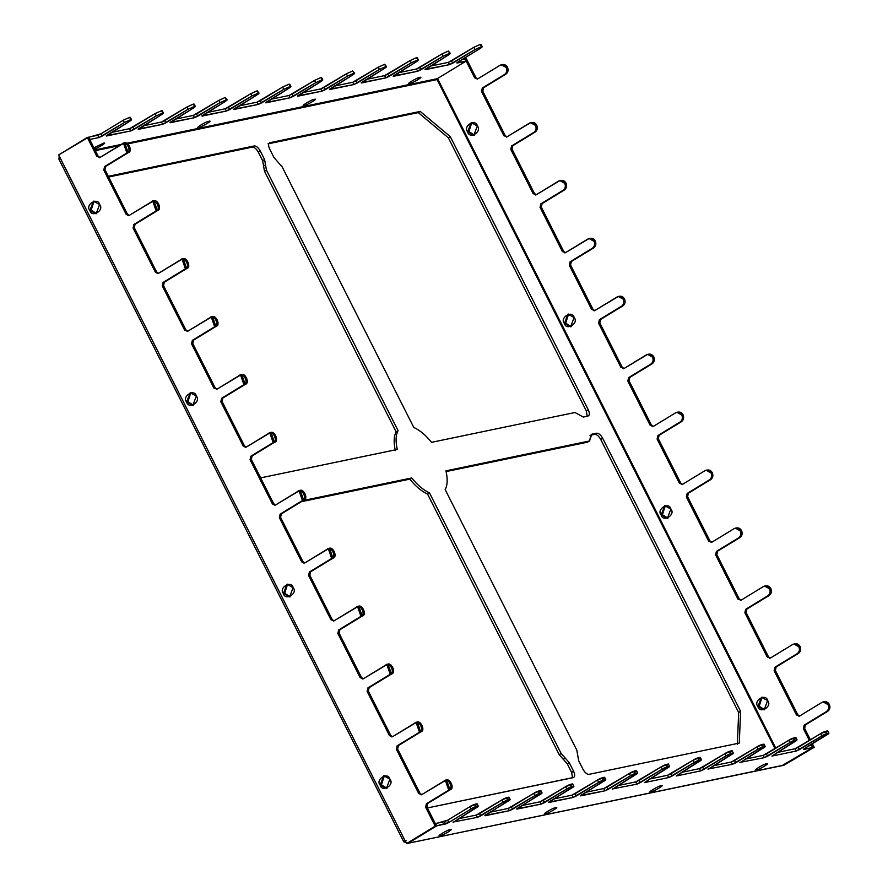 <?xml version="1.0" encoding="UTF-8"?>
<svg xmlns="http://www.w3.org/2000/svg" width="888" height="888" viewBox="0 0 888 888"><rect width="100%" height="100%" fill="white"/><g stroke="black" fill="none" stroke-linecap="round" stroke-linejoin="round"><path stroke-width="1.33" d="M823.143 702.164C825.629 701.032 827.694 701.753 829.325 704.362C830.469 707.259 829.947 709.568 827.749 711.288L805.427 724.908L804.628 728.371L810.455 739.893L804.628 728.371L803.374 728.626L804.162 725.163L826.495 711.543C828.693 709.834 829.214 707.514 828.071 704.617C826.439 702.02 824.375 701.287 821.888 702.43L823.132 701.931L828.071 704.617L829.325 704.362L824.397 701.664L823.132 701.931M793.883 644.244C796.37 643.101 798.434 643.833 800.066 646.431C801.209 649.339 800.687 651.648 798.49 653.368L776.168 666.988L775.379 670.451L797.724 714.685L799.544 716.061L821.888 702.43L799.555 716.05L796.469 714.951L774.114 670.706L796.469 714.951L797.724 714.685L775.379 670.451L774.114 670.706L774.913 667.243L797.235 653.624C799.433 651.903 799.955 649.594 798.812 646.697C797.18 644.1 795.115 643.367 792.629 644.499L793.883 644.011L798.812 646.697L800.066 646.431L795.137 643.745L793.883 644.011M764.624 586.324C767.11 585.181 769.175 585.914 770.806 588.511C771.95 591.419 771.428 593.728 769.23 595.448L746.908 609.057L746.12 612.531L768.464 656.765L770.285 658.141L792.629 644.499L770.296 658.119L767.21 657.031L744.865 612.787L767.21 657.031L768.464 656.765L746.12 612.531L744.865 612.787L745.654 609.323L767.976 595.704C770.174 593.983 770.695 591.674 769.552 588.777C767.92 586.18 765.856 585.447 763.369 586.58L764.624 586.091L769.552 588.777L770.806 588.511L765.878 585.825L764.624 586.091M735.364 528.404C737.85 527.261 739.915 527.994 741.547 530.591C742.69 533.488 742.168 535.808 739.97 537.518L717.648 551.137L716.86 554.6L739.205 598.845L737.95 599.111L741.047 600.199L763.369 586.58L741.047 600.199L737.95 599.111L715.606 554.867L737.95 599.111L739.205 598.845L716.86 554.6L715.606 554.867L716.394 551.404L738.716 537.784C740.914 536.063 741.436 533.755 740.292 530.858C738.661 528.249 736.596 527.528 734.11 528.66L735.364 528.16L740.292 530.858L741.547 530.591L736.618 527.905L735.364 528.16M706.104 470.474C708.591 469.341 710.655 470.074 712.298 472.671C713.43 475.568 712.909 477.877 710.711 479.598L688.389 493.217L687.601 496.681L709.945 540.925L711.765 542.291L734.11 528.66L711.788 542.279L708.691 541.181L686.346 496.947L708.691 541.181L709.945 540.925L687.601 496.681L686.346 496.947L687.134 493.484L709.457 479.864C711.654 478.144 712.176 475.835 711.044 472.927C709.401 470.329 707.336 469.597 704.85 470.74L706.104 470.24L711.044 472.927L712.298 472.671L707.359 469.985L706.104 470.24M676.845 412.554C679.331 411.422 681.396 412.154 683.039 414.752C684.182 417.649 683.649 419.957 681.451 421.678L659.129 435.298L658.341 438.761L680.685 483.005L679.431 483.261L682.528 484.36L704.85 470.74L682.528 484.36L679.431 483.261L657.087 439.027L679.431 483.261L680.685 483.005L658.341 438.761L657.087 439.027L657.875 435.553L680.197 421.944C682.395 420.224 682.928 417.915 681.784 415.007C680.141 412.409 678.077 411.677 675.59 412.82L676.845 412.321L681.784 415.007L683.039 414.752L678.099 412.065L676.845 412.321M501.298 65.024C503.785 63.892 505.849 64.624 507.481 67.222C508.624 70.119 508.103 72.428 505.905 74.148L483.583 87.768L482.795 91.231L505.139 135.476L503.885 135.731L506.981 136.83L530.558 122.711L535.486 125.397C533.855 122.799 531.79 122.067 529.304 123.21L506.981 136.83L503.885 135.731L481.54 91.497L503.885 135.731L505.139 135.476L482.795 91.231L481.54 91.497L482.328 88.023L504.65 74.414C506.848 72.694 507.37 70.385 506.227 67.477C504.595 64.88 502.53 64.147 500.044 65.29L501.298 64.791L506.227 67.477L507.481 67.222L502.553 64.524L501.298 64.791M530.558 122.944C533.044 121.811 535.109 122.544 536.741 125.141C537.884 128.038 537.362 130.347 535.164 132.068L512.842 145.688L512.054 149.151L534.398 193.395L536.219 194.761L559.817 180.63L564.746 183.328C563.114 180.719 561.05 179.998 558.563 181.13L536.23 194.75L533.144 193.651L510.789 149.417L533.144 193.651L534.398 193.395L512.054 149.151L510.789 149.417L511.588 145.954L533.91 132.334C536.108 130.614 536.63 128.305 535.486 125.397L536.741 125.141L531.812 122.455L530.558 122.711M559.817 180.875C562.304 179.731 564.368 180.464 566 183.061C567.143 185.958 566.622 188.278 564.424 189.988L542.102 203.607L541.303 207.071L563.658 251.315L565.467 252.68L589.066 238.561L594.005 241.247C592.374 238.65 590.309 237.917 587.823 239.05L565.49 252.669L562.404 251.57L540.048 207.337L562.404 251.57L563.658 251.315L541.303 207.071L540.048 207.337L540.836 203.874L563.17 190.254C565.367 188.534 565.889 186.225 564.746 183.328L566 183.061L561.072 180.375L559.817 180.63M589.077 238.794C591.563 237.651 593.628 238.384 595.26 240.981C596.403 243.889 595.881 246.198 593.684 247.907L571.35 261.527L570.562 265.001L592.918 309.235L591.652 309.501L594.749 310.589L618.326 296.481L623.265 299.167C621.622 296.57 619.569 295.837 617.082 296.969L594.749 310.589L591.652 309.501L569.308 265.257L591.652 309.501L592.918 309.235L570.562 265.001L569.308 265.257L570.096 261.793L592.429 248.174C594.616 246.453 595.149 244.145 594.005 241.247L595.26 240.981L590.32 238.295L589.066 238.561M618.337 296.714C620.823 295.571 622.877 296.303 624.519 298.901C625.663 301.809 625.13 304.118 622.943 305.838L600.61 319.458L599.822 322.921L622.166 367.155L623.986 368.531L647.585 354.401L652.525 357.087C650.882 354.49 648.828 353.757 646.331 354.9L624.009 368.52L620.912 367.421L598.568 323.176L620.912 367.421L622.166 367.155L599.822 322.921L598.568 323.176L599.356 319.713L621.689 306.094C623.875 304.373 624.408 302.064 623.265 299.167L624.519 298.901L619.58 296.215L618.326 296.481M647.585 354.634C650.083 353.502 652.136 354.223 653.779 356.832C654.922 359.729 654.389 362.038 652.203 363.758L629.87 377.378L629.081 380.841L651.426 425.075L650.171 425.341L653.268 426.44L675.59 412.82L653.268 426.44L650.171 425.341L627.827 381.096L650.171 425.341L651.426 425.075L629.081 380.841L627.827 381.096L628.615 377.633L650.937 364.013C653.135 362.304 653.668 359.984 652.525 357.087L653.779 356.832L648.839 354.134L647.585 354.401M481.44 46.675L482.162 46.72L481.019 44.444L480.286 44.4L481.44 46.675C482.706 46.52 482.251 47.131 480.064 48.529L456.887 62.748L465.9 61.228L437.262 78.699L465.9 61.228L464.746 58.952L462.071 59.507L464.746 58.952L465.9 61.228L457.054 63.07L457.742 62.149L480.064 48.529C482.251 47.131 482.706 46.52 481.44 46.675L475.047 49.573L481.44 46.675L480.286 44.4L473.892 47.286L475.047 49.573L449.528 64.635L448.373 62.36L430.192 66.134L448.373 62.36L473.892 47.286L480.286 44.4L480.619 45.044M449.561 53.313L450.294 53.347L448.407 51.027L449.561 53.313C450.827 53.147 450.371 53.757 448.185 55.156L425.174 69.697L449.528 64.635L425.008 69.375L448.185 55.156C450.371 53.757 450.827 53.147 449.561 53.313L443.168 56.199L449.561 53.313L448.407 51.027L442.013 53.924L443.168 56.199L417.649 71.262L416.494 68.987L398.312 72.772L416.494 68.987L442.013 53.924L448.407 51.027L448.74 51.682M417.682 59.94L418.415 59.984L417.26 57.698L416.528 57.665L417.682 59.94C418.947 59.774 418.492 60.395 416.317 61.783L393.295 76.335L417.649 71.262L393.14 76.002L416.317 61.783C418.492 60.395 418.947 59.774 417.682 59.94L411.288 62.837L417.682 59.94L416.528 57.665L410.145 60.55L411.288 62.837L385.769 77.9L384.615 75.613L366.433 79.398L384.615 75.613L410.145 60.55L416.528 57.665L416.861 58.308M385.803 66.567L386.535 66.611L384.659 64.291L385.803 66.567C387.079 66.411 386.613 67.022 384.437 68.42L361.427 82.961L385.769 77.9L361.261 82.64L384.437 68.42C386.613 67.022 387.079 66.411 385.803 66.567L379.42 69.464L385.803 66.567L384.659 64.291L378.266 67.177L379.42 69.464L353.89 84.527L352.736 82.251L334.554 86.025L352.736 82.251L378.266 67.177L384.659 64.291L384.981 64.935M353.935 73.205L354.656 73.238L352.78 70.918L353.935 73.205C355.2 73.038 354.745 73.648 352.558 75.047L329.548 89.588L353.89 84.527L329.381 89.266L352.558 75.047C354.745 73.648 355.2 73.038 353.935 73.205L347.541 76.091L353.935 73.205L352.78 70.918L346.387 73.815L347.541 76.091L322.011 91.153L320.868 88.878L302.686 92.663L320.868 88.878L346.387 73.815L352.78 70.918L353.102 71.573M322.055 79.831L322.777 79.876L321.634 77.589L320.901 77.556L322.055 79.831C323.321 79.665 322.866 80.286 320.679 81.674L297.669 96.226L322.011 91.153L297.502 95.893L320.679 81.674C322.866 80.286 323.321 79.665 322.055 79.831L315.662 82.728L322.055 79.831L320.901 77.556L314.507 80.442L315.662 82.728L290.143 97.791L288.989 95.504L270.807 99.29L288.989 95.504L314.507 80.442L320.901 77.556L321.234 78.2M130.791 119.614L131.524 119.658L130.37 117.371L129.637 117.338L130.791 119.614C132.057 119.447 131.602 120.069 129.415 121.456L106.405 136.008L130.758 130.936L106.238 135.675L129.415 121.456C131.602 120.069 132.057 119.447 130.791 119.614L124.398 122.511L130.791 119.614L129.637 117.338L123.243 120.224L124.398 122.511L98.879 137.573L97.724 135.287L88.878 137.129L90.032 139.416L98.879 137.573L90.032 139.416L88.611 137.296L100.921 133.844L123.243 120.224L129.637 117.338L129.97 117.982M162.671 112.987L163.392 113.02L162.249 110.745L161.516 110.7L162.671 112.987C163.936 112.82 163.481 113.431 161.294 114.83L138.284 129.371L162.626 124.309L138.117 129.049L161.294 114.83C163.481 113.431 163.936 112.82 162.671 112.987L156.277 115.873L162.671 112.987L161.516 110.7L155.123 113.597L156.277 115.873L130.758 130.936L129.604 128.66L111.422 132.445L129.604 128.66L155.123 113.597L161.516 110.7L161.849 111.355M194.55 106.349L195.271 106.394L194.117 104.118L193.395 104.074L194.55 106.349C195.815 106.194 195.36 106.804 193.173 108.203L170.163 122.744L194.505 117.682L169.997 122.422L193.173 108.203C195.36 106.804 195.815 106.194 194.55 106.349L188.156 109.246L194.55 106.349L193.395 104.074L187.002 106.96L188.156 109.246L162.626 124.309L161.483 122.033L143.301 125.807L161.483 122.033L187.002 106.96L193.395 104.074L193.717 104.717M226.418 99.722L227.15 99.767L225.275 97.447L226.418 99.722C227.694 99.556 227.228 100.178 225.053 101.565L202.042 116.117L226.385 111.044L201.876 115.784L225.053 101.565C227.228 100.178 227.694 99.556 226.418 99.722L220.035 102.62L226.418 99.722L225.275 97.447L218.881 100.333L220.035 102.62L194.505 117.682L193.351 115.396L175.169 119.181L193.351 115.396L218.881 100.333L225.275 97.447L225.596 98.091M258.297 93.096L259.03 93.129L257.143 90.809L258.297 93.096C259.562 92.929 259.107 93.54 256.932 94.938L233.91 109.479L258.264 104.418L233.755 109.157L256.932 94.938C259.107 93.54 259.562 92.929 258.297 93.096L251.903 95.982L258.297 93.096L257.143 90.809L250.76 93.706L251.903 95.982L226.385 111.044L225.23 108.769L207.048 112.554L225.23 108.769L250.76 93.706L257.143 90.809L257.476 91.464M290.176 86.458L290.909 86.502L289.754 84.227L289.022 84.182L290.176 86.458C291.442 86.303 290.986 86.913 288.8 88.312L265.79 102.853L290.143 97.791L265.623 102.531L288.8 88.312C290.986 86.913 291.442 86.303 290.176 86.458L283.783 89.355L290.176 86.458L289.022 84.182L282.628 87.068L283.783 89.355L258.264 104.418L257.109 102.142L238.928 105.916L257.109 102.142L282.628 87.068L289.022 84.182L289.355 84.826M416.128 722.821C419.913 718.381 426.162 730.746 420.734 731.934L398.412 745.554L397.624 749.017L419.969 793.262L397.624 749.017L396.359 749.283L418.714 793.517L419.969 793.262L421.789 794.627L419.969 793.262L418.714 793.517L396.359 749.283L397.158 745.82L419.48 732.2C424.908 731.013 418.659 718.647 414.874 723.076L392.552 736.696L389.455 735.597L390.709 735.342L368.365 691.097L367.11 691.364L389.455 735.597L367.11 691.364L367.898 687.9L390.221 674.281C395.648 673.082 389.41 660.716 385.614 665.156L363.292 678.776L360.195 677.677L361.449 677.422L339.105 633.177L337.851 633.444L360.195 677.677L337.851 633.444L338.639 629.969L360.961 616.361C366.389 615.162 360.151 602.797 356.354 607.237L334.032 620.856L330.935 619.757L332.19 619.491L309.845 575.258L308.591 575.513L330.935 619.757L308.591 575.513L309.379 572.05L331.701 558.43C337.129 557.242 330.891 544.877 327.095 549.317L304.773 562.937L301.676 561.838L302.93 561.571L280.586 517.338L279.332 517.593L301.676 561.838L279.332 517.593L280.12 514.13L302.442 500.51C307.87 499.322 301.631 486.957 297.835 491.386L275.513 505.006L272.416 503.918L273.671 503.651L251.326 459.418L250.072 459.673L272.416 503.918L250.072 459.673L250.86 456.21L273.193 442.59C278.621 441.403 272.372 429.037 268.576 433.466L246.254 447.086L243.157 445.987L244.411 445.732L222.067 401.487L220.812 401.753L243.157 445.987L220.812 401.753L221.6 398.29L243.934 384.671C249.362 383.483 243.112 371.117 239.327 375.546L216.994 389.166L213.908 388.067L215.162 387.812L192.807 343.567L191.553 343.834L213.908 388.067L191.553 343.834L192.341 340.37L214.674 326.751C220.102 325.552 213.853 313.187 210.068 317.627L187.734 331.246L184.649 330.147L185.903 329.892L163.547 285.647L162.293 285.914L184.649 330.147L162.293 285.914L163.092 282.44L185.414 268.82C190.842 267.632 184.593 255.267 180.808 259.707L158.475 273.326L155.389 272.228L156.643 271.961L134.299 227.728L133.045 227.983L155.389 272.228L133.045 227.983L133.833 224.52L156.155 210.9C161.583 209.712 155.333 197.347 151.548 201.787L129.226 215.407L126.129 214.308L127.384 214.041L105.039 169.808L103.785 170.063L126.129 214.308L103.785 170.063L104.573 166.6L126.895 152.98C132.323 151.793 126.085 139.427 122.289 143.856L99.967 157.476L96.87 156.388L98.124 156.122L88.567 137.196L87.313 137.451L96.87 156.388L87.313 137.451L58.675 154.923L405.106 840.747L404.251 841.902L406.193 840.714L403.796 841.88L58.797 158.908M436.441 825.873L426.873 806.948L425.618 807.203L435.187 826.129L436.441 825.873L407.803 843.334L436.441 825.873L435.187 826.129L425.618 807.203L426.406 803.74L448.74 790.12C454.168 788.933 447.918 776.567 444.133 780.996L421.8 794.616L418.714 793.517L421.8 794.616L445.388 780.508L448.74 790.12L426.406 803.74L427.672 803.474L426.873 806.948L436.441 825.873M465.068 58.886L474.625 77.811L475.879 77.545L466.322 58.619L464.801 59.041L466.322 58.619L475.879 77.545L477.7 78.921L475.879 77.545L474.625 77.811L465.068 58.886M828.893 733.111L827.738 730.835L820.612 733.688L821.766 735.963L820.612 733.688L798.29 747.308L799.444 749.583L821.766 735.963L828.893 733.111L804.461 748.54L803.773 749.461L812.62 747.629L803.618 749.139L826.784 734.92C832.289 731.923 825.485 733.344 821.766 735.963L796.247 751.026L771.905 756.099L796.247 751.026L795.093 748.75L776.911 752.536L795.093 748.75L820.612 733.688C824.33 731.057 831.135 729.647 825.64 732.644M797.013 739.748L795.859 737.462L788.744 740.315L789.887 742.601L788.744 740.315L766.411 753.934L767.565 756.221L789.887 742.601L797.013 739.748L771.905 756.099L794.915 741.547C800.41 738.55 793.606 739.97 789.887 742.601L764.368 757.664L739.859 762.404L764.368 757.664L763.214 755.377L745.032 759.162L763.214 755.377L788.744 740.315C792.462 737.684 799.267 736.274 793.761 739.271M765.134 746.375L763.98 744.1L756.865 746.941L758.019 749.228L756.865 746.941L734.543 760.561L735.686 762.848L758.019 749.228L765.134 746.375L740.026 762.725L763.036 748.184C768.542 745.187 761.738 746.597 758.019 749.228L732.489 764.291L707.98 769.03L732.489 764.291L731.346 762.015L713.164 765.789L731.346 762.015L756.865 746.941C760.583 744.322 767.387 742.901 761.882 745.898M733.255 753.002L732.112 750.726L724.985 753.579L726.14 755.855L724.985 753.579L702.663 767.199L703.818 769.474L726.14 755.855L733.255 753.002L708.147 769.352L731.157 754.811C736.663 751.814 729.858 753.235 726.14 755.855L700.621 770.917L676.268 775.99L700.621 770.917L699.466 768.642L681.285 772.427L699.466 768.642L724.985 753.579C728.704 750.948 735.508 749.539 730.003 752.536M701.387 759.64L700.232 757.353L693.106 760.206L694.261 762.492L693.106 760.206L670.784 773.825L671.939 776.112L694.261 762.492L701.387 759.64L676.268 775.99L699.278 761.438C704.783 758.441 697.979 759.862 694.261 762.492L668.742 777.555L644.388 782.617L668.742 777.555L667.587 775.268L649.405 779.054L667.587 775.268L693.106 760.206C696.825 757.575 703.629 756.165 698.135 759.162M669.508 766.266L668.353 763.991L661.227 766.832L662.381 769.119L661.227 766.832L638.905 780.452L640.059 782.739L662.381 769.119L669.508 766.266L644.388 782.617L667.399 768.076C672.904 765.079 666.1 766.488 662.381 769.119L636.863 784.182L612.354 788.921L636.863 784.182L635.708 781.906L617.526 785.68L635.708 781.906L661.227 766.832C664.946 764.213 671.75 762.792 666.255 765.789M510.123 799.422L508.968 797.135L501.842 799.988L502.997 802.275L501.842 799.988L479.52 813.608L480.674 815.894L502.997 802.275L510.123 799.422L485.003 815.772L509.357 810.7L484.848 815.439L508.014 801.22C513.519 798.223 506.715 799.644 502.997 802.275L477.478 817.337L452.969 822.077L477.478 817.337L476.323 815.051L458.141 818.836L476.323 815.051L501.842 799.988C505.561 797.357 512.365 795.948 506.87 798.945M478.244 806.049L477.089 803.773L469.974 806.615L471.117 808.901L469.974 806.615L447.641 820.235L448.795 822.521L471.117 808.901L478.244 806.049L453.135 822.399L476.146 807.858C481.64 804.861 474.836 806.271 471.117 808.901L448.795 822.521L436.752 825.807L408.114 843.278L404.251 841.902L408.114 843.278L436.752 825.807L445.598 823.964L444.444 821.689L435.597 823.52L436.752 825.807L435.331 823.687L447.641 820.235L469.974 806.615C473.693 803.995 480.497 802.574 474.991 805.571M542.002 792.784L540.848 790.509L533.721 793.361L534.876 795.637L533.721 793.361L511.399 806.981L512.554 809.257L534.876 795.637L542.002 792.784L516.883 809.135L541.236 804.073L516.716 808.813L539.893 794.594C545.399 791.596 538.594 793.017 534.876 795.637L509.357 810.7L508.202 808.424L490.021 812.209L508.202 808.424L533.721 793.361C537.44 790.731 544.244 789.321 538.75 792.318M573.87 786.158L572.727 783.882L565.601 786.724L566.755 789.01L565.601 786.724L543.278 800.343L544.422 802.63L566.755 789.01L573.87 786.158L548.762 802.508L573.104 797.446L548.595 802.186L571.772 787.967C577.278 784.97 570.473 786.38 566.755 789.01L541.236 804.073L540.082 801.797L521.9 805.571L540.082 801.797L565.601 786.724C569.319 784.104 576.123 782.683 570.618 785.68M605.749 779.531L604.595 777.244L597.48 780.097L598.634 782.384L597.48 780.097L575.158 793.717L576.301 796.003L598.634 782.384L605.749 779.531L580.641 795.881L604.983 790.808L580.475 795.548L603.651 781.329C609.157 778.332 602.353 779.753 598.634 782.384L573.104 797.446L571.961 795.16L553.779 798.945L571.961 795.16L597.48 780.097C601.198 777.466 608.003 776.057 602.497 779.054M637.628 772.893L636.474 770.618L629.359 773.47L630.502 775.746L629.359 773.47L607.026 787.09L608.18 789.365L630.502 775.746L637.628 772.893L612.52 789.243L635.53 774.702C641.025 771.705 634.221 773.126 630.502 775.746L604.983 790.808L603.829 788.533L585.647 792.318L603.829 788.533L629.359 773.47C633.077 770.84 639.882 769.43 634.376 772.427M811.477 745.343L808.79 745.898L811.477 745.343L812.62 747.629L811.477 745.343M437.074 79.565L128.072 143.834L437.873 79.198L437.074 79.565L775.058 748.662L437.074 79.565L437.262 78.699L437.074 79.565M119.358 145.643L95.36 150.638L119.358 145.643M588.3 441.658L445.943 470.84C447.807 478.865 447.552 485.126 445.177 489.61L576.823 750.216L578.676 760.739L582.994 769.297C584.937 772.693 586.935 774.369 589.01 774.347L739.293 743.078L740.592 711.31L738.65 712.498L740.592 711.31L602.652 438.239L600.71 439.427L738.65 712.498L737.362 744.266L738.65 712.498L600.71 439.427C598.767 436.03 596.769 434.343 594.694 434.376L596.625 433.189L591.919 434.165L596.625 433.189C598.701 433.155 600.71 434.843 602.652 438.239L740.592 711.31L739.293 743.078L589.01 774.347C586.935 774.369 584.937 772.693 582.994 769.297L578.676 760.739L576.823 750.216L445.177 489.61C447.552 485.126 447.807 478.865 445.943 470.84L589.366 441.003L591.441 434.354M269.941 142.679C268.232 143.434 268.143 145.554 269.675 149.029L273.992 157.587L282.118 166.8L413.764 427.417C419.78 430.147 425.707 435.12 431.546 442.335L574.969 412.498L583.283 417.071L587.989 416.084C589.699 415.329 589.787 413.22 588.245 409.734L586.302 410.922L448.362 137.84L586.302 410.922L587.201 416.25L586.302 410.922L588.245 409.734C589.787 413.22 589.699 415.329 587.989 416.084L583.283 417.071L574.969 412.498L431.546 442.335C425.707 435.12 419.78 430.147 413.764 427.417L282.118 166.8L273.992 157.587L269.675 149.029C268.143 145.554 268.232 143.434 269.941 142.679L420.224 111.422L450.305 136.663L588.245 409.734L450.305 136.663L448.362 137.84L418.281 112.598L267.998 143.867L418.281 112.598L420.224 111.422L269.453 142.868M108.314 176.29L254.246 145.943C256.321 145.91 258.33 147.597 260.262 150.993L264.58 159.54L266.433 170.063L398.079 430.68C395.704 435.153 395.449 441.414 397.313 449.45L260.65 477.877L397.313 449.45C395.449 441.414 395.704 435.153 398.079 430.68L266.433 170.063L264.491 171.251L262.648 160.728L258.319 152.17C256.388 148.773 254.379 147.097 252.303 147.119L108.669 177.001L252.303 147.119L254.246 145.943L108.314 176.29M573.326 777.611C575.035 776.845 575.124 774.736 573.581 771.25L571.639 772.438L573.581 771.25L569.264 762.703L567.321 763.88L571.639 772.438L572.538 777.766L571.639 772.438L567.321 763.88L559.196 754.667L427.55 494.05C421.534 491.319 415.606 486.346 409.779 479.143L411.721 477.955L303.274 500.51L411.721 477.955C417.549 485.159 423.476 490.132 429.492 492.873L561.138 753.479L569.264 762.703L573.581 771.25C575.124 774.736 575.035 776.845 573.326 777.611L427.394 807.958L573.803 777.422M395.382 450.638C393.506 442.601 393.761 436.341 396.137 431.868L264.491 171.251L396.137 431.868L398.079 430.68L396.137 431.868C393.761 436.341 393.506 442.601 395.382 450.638M594.694 434.376L589.987 435.353L594.694 434.376C596.769 434.343 598.767 436.03 600.71 439.427L602.652 438.239C600.71 434.843 598.701 433.155 596.625 433.189L594.694 434.376M587.423 442.191L446.12 471.584L587.423 442.191L589.854 440.814L587.423 442.191M409.779 479.143L301.343 501.698L409.779 479.143C415.606 486.346 421.534 491.319 427.55 494.05L559.196 754.667L561.138 753.479L429.492 492.873L427.55 494.05L429.492 492.873C423.476 490.132 417.549 485.159 411.721 477.955L409.779 479.143M59.252 158.93L60.118 157.775L59.252 158.93M814.196 747.296L812.387 743.711L814.196 747.296L784.304 765.023L814.196 747.296L812.942 747.563L811.321 744.355L812.942 747.563L784.304 765.023L814.196 747.296M803.374 728.626L809.39 740.537L803.374 728.626L804.628 728.371L805.427 724.908L827.749 711.288C829.947 709.568 830.469 707.259 829.325 704.362L828.071 704.617C829.214 707.514 828.693 709.834 826.495 711.543L804.162 725.163L805.427 724.908L804.162 725.163L803.374 728.626M404.251 841.902L405.106 840.747L58.675 154.923L88.567 137.196L98.124 156.122L99.944 157.487L98.124 156.122L96.87 156.388L99.967 157.476L123.543 143.368L126.895 152.98L104.573 166.6L105.827 166.345L105.039 169.808L127.384 214.041L129.204 215.418L152.803 201.287L156.155 210.9L133.833 224.52L135.087 224.264L134.299 227.728L156.643 271.961L158.464 273.338L182.062 259.207L185.414 268.82L163.092 282.44L164.347 282.184L163.547 285.647L185.903 329.892L187.712 331.257L185.903 329.892L184.649 330.147L187.734 331.246L211.311 317.127L214.674 326.751L192.341 340.37L193.595 340.104L192.807 343.567L215.162 387.812L216.972 389.177L215.162 387.812L213.908 388.067L216.994 389.166L240.57 375.047L243.934 384.671L221.6 398.29L222.855 398.024L222.067 401.487L244.411 445.732L246.231 447.097L269.83 432.967L273.193 442.59L250.86 456.21L252.114 455.944L251.326 459.418L273.671 503.651L275.491 505.017L299.089 490.898L302.442 500.51L280.12 514.13L281.374 513.875L280.586 517.338L302.93 561.571L304.751 562.948L328.349 548.817L331.701 558.43L309.379 572.05L310.634 571.794L309.845 575.258L332.19 619.491L334.01 620.867L332.19 619.491L330.935 619.757L334.032 620.856L357.609 606.737L360.961 616.361L338.639 629.969L339.893 629.714L339.105 633.177L361.449 677.422L363.27 678.787L361.449 677.422L360.195 677.677L363.292 678.776L386.868 664.657L390.221 674.281L367.898 687.9L369.153 687.634L368.365 691.097L390.709 735.342L392.529 736.707L416.128 722.577L419.48 732.2L397.158 745.82L420.734 731.934L419.48 732.2L420.734 731.934L417.382 722.321L416.128 722.577M123.543 143.601C127.339 139.161 133.577 151.526 128.15 152.725L105.827 166.345L128.15 152.725L126.895 152.98L128.15 152.725L124.797 143.101L123.543 143.368M152.803 201.521C156.588 197.092 162.837 209.446 157.409 210.645L135.087 224.264L157.409 210.645L156.155 210.9L157.409 210.645L154.057 201.021L152.803 201.287M182.062 259.44C185.847 255.011 192.097 267.377 186.669 268.565L164.347 282.184L186.669 268.565L185.414 268.82L186.669 268.565L183.317 258.941L182.062 259.207M211.322 317.36C215.107 312.931 221.356 325.297 215.928 326.484L193.595 340.104L215.928 326.484L214.674 326.751L215.928 326.484L212.565 316.872L211.311 317.127M240.581 375.291C244.367 370.851 250.616 383.216 245.188 384.404L222.855 398.024L245.188 384.404L243.934 384.671L245.188 384.404L241.825 374.791L240.57 375.047M269.83 433.211C273.626 428.771 279.875 441.136 274.448 442.324L252.114 455.944L274.448 442.324L273.193 442.59L274.448 442.324L271.084 432.711L269.83 432.967M299.089 491.131C302.886 486.691 309.135 499.056 303.696 500.255L281.374 513.875L303.696 500.255L302.442 500.51L303.696 500.255L300.344 490.631L299.089 490.898M328.349 549.05C332.145 544.621 338.384 556.987 332.956 558.175L310.634 571.794L332.956 558.175L331.701 558.43L332.956 558.175L329.603 548.551L328.349 548.817M357.609 606.97C361.405 602.541 367.643 614.907 362.215 616.094L339.893 629.714L362.215 616.094L360.961 616.361L362.215 616.094L358.863 606.471L357.609 606.737M386.868 664.89C390.665 660.461 396.903 672.827 391.475 674.014L369.153 687.634L391.475 674.014L390.221 674.281L391.475 674.014L388.123 664.402L386.868 664.657M445.388 780.741C449.173 776.301 455.422 788.666 449.994 789.854L427.672 803.474L449.994 789.854L448.74 790.12L449.994 789.854L446.642 780.241L445.388 780.508M287.59 584.182L284.671 593.295L290.209 596.747L284.671 593.295L287.59 584.182M94.073 201.088L91.153 210.19L96.681 213.642L91.153 210.19L94.073 201.088M384.349 775.735L381.429 784.848L386.968 788.3L381.429 784.848L384.349 775.735M190.831 392.629L187.912 401.742L193.44 405.194L187.912 401.742L190.831 392.629M775.801 748.207L437.873 79.198L775.801 748.207M500.044 65.29L477.722 78.91L474.625 77.811L477.722 78.91L500.044 65.29M437.529 78.533L437.873 79.198L437.529 78.533M661.172 514.985C656.032 509.268 669.186 501.243 670.884 509.068C676.023 514.785 662.87 522.81 661.172 514.985L667.343 518.348L670.884 509.068L664.712 505.705L661.172 514.985L662.426 514.729L667.965 518.17L662.426 514.729L665.345 505.616L662.426 514.729L661.172 514.985M467.654 131.879C462.504 126.163 475.668 118.137 477.356 125.963C482.506 131.679 469.341 139.705 467.654 131.879L473.826 135.242L477.356 125.963L471.195 122.6L467.654 131.879L468.908 131.624L474.436 135.065L468.908 131.624L471.828 122.511L468.908 131.624L467.654 131.879M757.93 706.537C752.791 700.821 765.944 692.795 767.643 700.621C772.782 706.337 759.629 714.363 757.93 706.537L764.102 709.9L767.643 700.621L761.471 697.258L757.93 706.537L759.185 706.271L764.723 709.723L759.185 706.271L762.104 697.169L759.185 706.271L757.93 706.537M564.413 323.432C559.274 317.715 572.427 309.69 574.114 317.516C579.265 323.232 566.111 331.257 564.413 323.432L570.584 326.795L574.114 317.516L567.954 314.152L564.413 323.432L565.667 323.176L571.195 326.618L565.667 323.176L568.586 314.063L565.667 323.176L564.413 323.432M405.106 840.747L406.549 843.6L435.187 826.129L407.803 843.334L406.549 843.6L405.106 840.747M293.129 587.634C298.268 593.351 285.115 601.376 283.416 593.561C278.277 587.845 291.431 579.82 293.129 587.634L286.957 584.271L283.416 593.561L289.588 596.914L293.129 587.634M99.6 204.529C104.751 210.245 91.586 218.27 89.899 210.456C84.749 204.739 97.913 196.714 99.6 204.529L93.44 201.176L89.899 210.456L96.071 213.819L99.6 204.529M389.888 779.187C395.027 784.903 381.873 792.929 380.175 785.114C375.036 779.398 388.189 771.372 389.888 779.187L383.716 775.823L380.175 785.114L386.347 788.466L389.888 779.187M196.359 396.081C201.509 401.798 188.356 409.823 186.658 402.009C181.518 396.292 194.672 388.267 196.359 396.081L190.199 392.729L186.658 402.009L192.829 405.372L196.359 396.081M505.139 135.476L506.959 136.841L505.139 135.476M592.918 309.235L594.727 310.611L592.918 309.235M651.426 425.075L653.246 426.451L651.426 425.075M680.685 483.005L682.506 484.371L680.685 483.005M739.205 598.845L741.025 600.21L739.205 598.845M59.152 155.866L59.074 158.508L59.152 155.866M94.983 149.894L121.412 144.4L94.983 149.894M126.928 143.246L437.262 78.699L126.928 143.246M304.462 105.339C299.012 107.171 312.176 99.145 314.174 99.423C319.625 97.591 306.471 105.617 304.462 105.339C306.471 105.617 319.625 97.591 314.174 99.423C312.176 99.145 299.012 107.171 304.462 105.339L304.062 104.529L304.462 105.339L303.552 105.295M93.928 147.819L103.33 143.279C108.78 141.447 95.627 149.473 93.629 149.195C95.627 149.473 108.78 141.447 103.33 143.279L93.928 147.819M409.89 83.417C404.44 85.248 417.593 77.223 419.591 77.5C425.041 75.669 411.888 83.694 409.89 83.417C411.888 83.694 425.041 75.669 419.591 77.5C417.593 77.223 404.44 85.248 409.89 83.417L409.479 82.606L409.89 83.417L408.98 83.372M199.045 127.273C193.595 129.104 206.749 121.068 208.758 121.345C214.208 119.525 201.043 127.55 199.045 127.273C201.043 127.55 214.208 119.525 208.758 121.345C206.749 121.068 193.595 129.104 199.045 127.273L198.635 126.462L199.045 127.273L198.135 127.217M408.114 843.278L783.205 765.4L408.114 843.278L783.993 765.09L812.62 747.629L782.361 765.434M660.894 785.813C666.344 783.993 653.191 792.018 651.193 791.741C645.743 793.561 658.896 785.536 660.894 785.813C658.896 785.536 645.743 793.561 651.193 791.741C653.191 792.018 666.344 783.993 660.894 785.813L661.804 785.869M450.061 829.67C455.511 827.849 442.346 835.874 440.348 835.597C434.898 837.417 448.052 829.392 450.061 829.67C448.052 829.392 434.898 837.417 440.348 835.597C442.346 835.874 455.511 827.849 450.061 829.67L450.971 829.725M766.322 763.891C771.772 762.059 758.607 770.085 756.609 769.807C751.159 771.639 764.313 763.613 766.322 763.891C764.313 763.613 751.159 771.639 756.609 769.807C758.607 770.085 771.772 762.059 766.322 763.891L767.232 763.935M555.477 807.747C560.927 805.916 547.774 813.941 545.765 813.663C540.315 815.495 553.479 807.47 555.477 807.747C553.479 807.47 540.315 815.495 545.765 813.663C547.774 813.941 560.927 805.916 555.477 807.747L556.388 807.791M264.58 159.54L260.262 150.993L258.319 152.17L262.648 160.728L264.58 159.54L262.648 160.728L263.57 165.989L265.512 164.802L264.58 159.54M266.433 170.063L265.512 164.802L263.57 165.989L264.491 171.251L266.433 170.063M260.262 150.993C258.33 147.597 256.321 145.91 254.246 145.943L252.303 147.119C254.379 147.097 256.388 148.773 258.319 152.17L260.262 150.993M591.919 434.165L589.366 441.003M565.201 758.086L563.258 759.273L567.321 763.88L569.264 762.703L561.138 753.479L559.196 754.667L563.258 759.273L565.201 758.086M209.668 121.401L208.758 121.345M544.855 813.619L545.765 813.663M420.501 77.545L419.591 77.5M755.699 769.763L756.609 769.807M104.24 143.323L103.33 143.279M439.438 835.541L440.348 835.597M315.085 99.467L314.174 99.423M650.282 791.685L651.193 791.741M450.305 136.663L420.224 111.422L418.281 112.598L448.362 137.84L450.305 136.663M282.628 87.068L260.306 100.688L261.461 102.975L283.783 89.355L282.628 87.068M250.76 93.706L228.427 107.326L229.581 109.601L251.903 95.982L250.76 93.706M218.881 100.333L196.548 113.953L197.702 116.239L220.035 102.62L218.881 100.333M187.002 106.96L164.68 120.579L165.823 122.866L188.156 109.246L187.002 106.96M155.123 113.597L132.8 127.217L133.955 129.493L156.277 115.873L155.123 113.597M123.243 120.224L100.921 133.844L102.076 136.13L124.398 122.511L123.243 120.224M314.507 80.442L292.185 94.061L293.34 96.348L315.662 82.728L314.507 80.442M346.387 73.815L324.065 87.435L325.208 89.71L347.541 76.091L346.387 73.815M378.266 67.177L355.933 80.797L357.087 83.084L379.42 69.464L378.266 67.177M410.145 60.55L387.812 74.17L388.966 76.457L411.288 62.837L410.145 60.55M442.013 53.924L419.691 67.544L420.845 69.819L443.168 56.199L442.013 53.924M473.892 47.286L451.57 60.906L452.725 63.192L475.047 49.573L473.892 47.286M98.879 137.573L102.076 136.13L100.921 133.844L97.724 135.287L98.879 137.573M449.528 64.635L452.725 63.192L451.57 60.906L448.373 62.36L449.528 64.635M417.649 71.262L420.845 69.819L419.691 67.544L416.494 68.987L417.649 71.262M385.769 77.9L388.966 76.457L387.812 74.17L384.615 75.613L385.769 77.9M353.89 84.527L357.087 83.084L355.933 80.797L352.736 82.251L353.89 84.527M322.011 91.153L325.208 89.71L324.065 87.435L320.868 88.878L322.011 91.153M290.143 97.791L293.34 96.348L292.185 94.061L288.989 95.504L290.143 97.791M258.264 104.418L261.461 102.975L260.306 100.688L257.109 102.142L258.264 104.418M226.385 111.044L229.581 109.601L228.427 107.326L225.23 108.769L226.385 111.044M194.505 117.682L197.702 116.239L196.548 113.953L193.351 115.396L194.505 117.682M162.626 124.309L165.823 122.866L164.68 120.579L161.483 122.033L162.626 124.309M130.758 130.936L133.955 129.493L132.8 127.217L129.604 128.66L130.758 130.936M447.641 820.235L444.444 821.689L445.598 823.964L448.795 822.521L447.641 820.235M798.29 747.308L795.093 748.75L796.247 751.026L799.444 749.583L798.29 747.308M766.411 753.934L763.214 755.377L764.368 757.664L767.565 756.221L766.411 753.934M734.543 760.561L731.346 762.015L732.489 764.291L735.686 762.848L734.543 760.561M702.663 767.199L699.466 768.642L700.621 770.917L703.818 769.474L702.663 767.199M670.784 773.825L667.587 775.268L668.742 777.555L671.939 776.112L670.784 773.825M638.905 780.452L635.708 781.906L636.863 784.182L640.059 782.739L638.905 780.452M607.026 787.09L603.829 788.533L604.983 790.808L608.18 789.365L607.026 787.09M575.158 793.717L571.961 795.16L573.104 797.446L576.301 796.003L575.158 793.717M543.278 800.343L540.082 801.797L541.236 804.073L544.422 802.63L543.278 800.343M511.399 806.981L508.202 808.424L509.357 810.7L512.554 809.257L511.399 806.981M479.52 813.608L476.323 815.051L477.478 817.337L480.674 815.894L479.52 813.608M650.937 364.013L628.615 377.633L652.203 363.758C654.389 362.038 654.922 359.729 653.779 356.832L652.525 357.087C653.668 359.984 653.135 362.304 650.937 364.013M621.689 306.094L600.61 319.458L622.943 305.838C625.13 304.118 625.663 301.809 624.519 298.901L623.265 299.167C624.408 302.064 623.875 304.373 621.689 306.094M592.429 248.174L571.35 261.527L593.684 247.907C595.881 246.198 596.403 243.889 595.26 240.981L594.005 241.247C595.149 244.145 594.616 246.453 592.429 248.174M563.17 190.254L542.102 203.607L564.424 189.988C566.622 188.278 567.143 185.958 566 183.061L564.746 183.328C565.889 186.225 565.367 188.534 563.17 190.254M533.91 132.334L511.588 145.954L535.164 132.068C537.362 130.347 537.884 128.038 536.741 125.141L535.486 125.397C536.63 128.305 536.108 130.614 533.91 132.334M504.65 74.414L483.583 87.768L505.905 74.148C508.103 72.428 508.624 70.119 507.481 67.222L506.227 67.477C507.37 70.385 506.848 72.694 504.65 74.414M683.039 414.752L681.784 415.007C682.928 417.915 682.395 420.224 680.197 421.944L681.451 421.678C683.649 419.957 684.182 417.649 683.039 414.752M680.197 421.944L657.875 435.553L680.197 421.944M712.298 472.671L711.044 472.927C712.176 475.835 711.654 478.144 709.457 479.864L710.711 479.598C712.909 477.877 713.43 475.568 712.298 472.671M709.457 479.864L687.134 493.484L709.457 479.864M741.547 530.591L740.292 530.858C741.436 533.755 740.914 536.063 738.716 537.784L739.97 537.518C742.168 535.808 742.69 533.488 741.547 530.591M738.716 537.784L716.394 551.404L738.716 537.784M770.806 588.511L769.552 588.777C770.695 591.674 770.174 593.983 767.976 595.704L769.23 595.448C771.428 593.728 771.95 591.419 770.806 588.511M767.976 595.704L745.654 609.323L767.976 595.704M800.066 646.431L798.812 646.697C799.955 649.594 799.433 651.903 797.235 653.624L798.49 653.368C800.687 651.648 801.209 649.339 800.066 646.431M797.235 653.624L774.913 667.243L797.235 653.624M477.089 79.154L477.722 78.91M796.469 714.951L799.555 716.05L797.724 714.685L796.469 714.951M798.934 716.294L799.555 716.05M774.913 667.243L774.114 670.706L775.379 670.451L776.168 666.988L774.913 667.243M767.21 657.031L770.296 658.119L768.464 656.765L767.21 657.031M769.674 658.374L770.296 658.119M745.654 609.323L744.865 612.787L746.12 612.531L746.908 609.057L745.654 609.323M740.414 600.455L741.047 600.199M716.394 551.404L715.606 554.867L716.86 554.6L717.648 551.137L716.394 551.404M708.691 541.181L711.788 542.279L709.945 540.925L708.691 541.181M711.155 542.524L711.788 542.279M687.134 493.484L686.346 496.947L687.601 496.681L688.389 493.217L687.134 493.484M681.895 484.604L682.528 484.36M657.875 435.553L657.087 439.027L658.341 438.761L659.129 435.298L657.875 435.553M652.647 426.684L653.268 426.44M628.615 377.633L627.827 381.096L629.081 380.841L629.87 377.378L628.615 377.633M620.912 367.421L624.009 368.52L622.166 367.155L620.912 367.421M623.387 368.764L624.009 368.52M599.356 319.713L598.568 323.176L599.822 322.921L600.61 319.458L599.356 319.713M594.128 310.844L594.749 310.589M570.096 261.793L569.308 265.257L570.562 265.001L571.35 261.527L570.096 261.793M562.404 251.57L565.49 252.669L563.658 251.315L562.404 251.57M564.868 252.925L565.49 252.669M540.836 203.874L540.048 207.337L541.303 207.071L542.102 203.607L540.836 203.874M533.144 193.651L536.23 194.75L534.398 193.395L533.144 193.651M535.608 194.994L536.23 194.75M511.588 145.954L510.789 149.417L512.054 149.151L512.842 145.688L511.588 145.954M506.349 137.074L506.981 136.83M482.328 88.023L481.54 91.497L482.795 91.231L483.583 87.768L482.328 88.023M99.334 157.731L99.967 157.476M426.873 806.948L427.672 803.474L426.406 803.74L425.618 807.203L426.873 806.948M421.178 794.871L421.8 794.616M397.624 749.017L398.412 745.554L397.158 745.82L396.359 749.283L397.624 749.017M392.529 736.707L390.709 735.342L389.455 735.597L391.919 736.94M368.365 691.097L369.153 687.634L367.898 687.9L367.11 691.364L368.365 691.097M362.659 679.02L363.292 678.776M339.105 633.177L339.893 629.714L338.639 629.969L337.851 633.444L339.105 633.177M333.4 621.101L334.032 620.856M309.845 575.258L310.634 571.794L309.379 572.05L308.591 575.513L309.845 575.258M304.751 562.948L302.93 561.571L301.676 561.838L304.14 563.181M280.586 517.338L281.374 513.875L280.12 514.13L279.332 517.593L280.586 517.338M275.491 505.017L273.671 503.651L272.416 503.918L274.892 505.261M251.326 459.418L252.114 455.944L250.86 456.21L250.072 459.673L251.326 459.418M246.231 447.097L244.411 445.732L243.157 445.987L245.632 447.341M222.067 401.487L222.855 398.024L221.6 398.29L220.812 401.753L222.067 401.487M216.372 389.41L216.994 389.166M192.807 343.567L193.595 340.104L192.341 340.37L191.553 343.834L192.807 343.567M187.113 331.49L187.734 331.246M163.547 285.647L164.347 282.184L163.092 282.44L162.293 285.914L163.547 285.647M158.464 273.338L156.643 271.961L155.389 272.228L157.853 273.571M134.299 227.728L135.087 224.264L133.833 224.52L133.045 227.983L134.299 227.728M129.204 215.418L127.384 214.041L126.129 214.308L128.594 215.651M105.039 169.808L105.827 166.345L104.573 166.6L103.785 170.063L105.039 169.808"/></g></svg>
